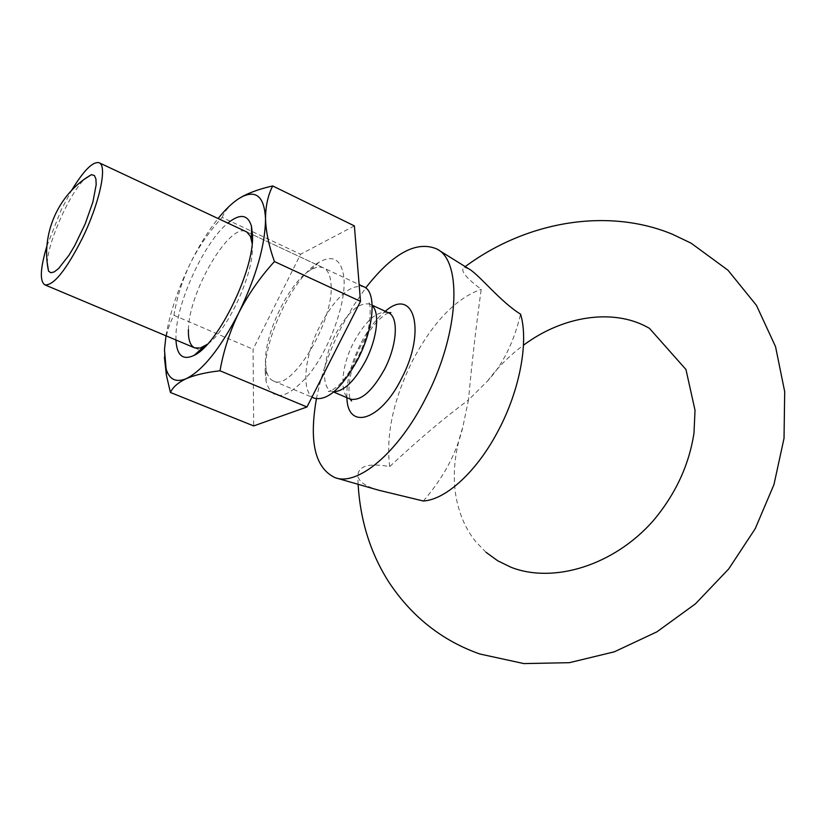 <?xml version="1.0" encoding="UTF-8"?>
<svg xmlns="http://www.w3.org/2000/svg" width="826" height="826" viewBox="0 0 826 826"><rect width="100%" height="100%" fill="white"/><g stroke="black" fill="none" stroke-linecap="round" stroke-linejoin="round"><path stroke-width="0.62" stroke-dasharray="4.13 3.1" d="M469.127 269.039L464.212 267.356C459.865 270.205 465.523 277.515 481.207 289.306C475.91 328.046 471.667 364.937 468.466 399.98C444.151 418.008 417.894 440.206 389.686 466.576C368.2 462.715 357.586 466.143 357.844 476.839L360.167 480.835C363.688 484.521 369.841 487.65 378.638 490.2M314.396 398.215C300.726 393.176 304.051 356.522 319.961 325.805C335.645 296.875 350.296 283.886 363.905 286.818M47.268 263.205C47.588 242.699 69.652 193.026 84.665 179.046M46.927 245.921L61.134 210.041L71.604 190.372M316.42 398.813C321.066 374.911 329.368 351.06 341.324 327.272L352.909 306.591L365.701 287.913M389.686 466.576C385.742 434.713 393.424 399.299 412.742 360.342C433.072 322.006 455.9 298.331 481.207 289.306M423.346 501.01C443.376 477.924 456.52 453.371 462.777 427.341L468.466 399.98L487.526 381.044C502.766 364.679 513.782 342.398 520.587 314.19M265.229 372.495C263.917 337.927 293.829 276.38 319.053 262.224C333.456 254.243 341.778 259.694 343.998 278.558C346.001 303.183 330.142 347.488 309.719 373.6C286.89 399.825 272.353 402.438 266.086 381.416L265.229 372.495M265.476 362.459C264.341 333.652 289.606 281.666 310.566 270.03C315.635 267.015 319.961 266.313 323.544 267.903C327.891 270.03 330.369 275.357 330.989 283.907C334.922 319.992 291.31 392.381 273.323 380.941C269.73 379.351 267.356 375.665 266.199 369.872L265.476 362.459M175.948 339.982L175.969 334.798C176.826 301.635 204.6 241.75 227.893 223.082M188.431 329.646C188.524 292.528 229.69 221.874 246.303 231.714L359.134 284.588M252.157 243.536L252.353 247.418C253.51 274.511 227.274 330.916 207.378 344.287M165.995 335.8C169.908 312.847 178.055 288.635 190.414 263.184C198.994 245.807 208.224 230.919 218.116 218.508M354.375 225.89L300.592 254.253L253.076 349.243L253.675 425.927M164.405 357.307L164.467 349.697C165.365 336.729 168.525 325.268 173.935 315.315C176.919 297.37 182.412 279.993 190.414 263.184C198.87 246.52 209.443 231.27 222.142 217.414L300.592 254.253M222.142 217.414C225.106 210.31 230.722 204.001 239.013 198.488M173.935 315.315L253.076 349.243M388.385 312.734C377.461 310.246 365.856 320.189 353.59 342.542C341.138 366.393 339.032 394.931 350.048 399.02M346.899 397.678C346.342 381.426 350.916 363.492 360.601 343.853C367.931 329.626 376.16 318.774 385.277 311.299M334.003 391.7L331.371 391.07C320.581 387.084 322.956 358.453 335.439 334.437C347.725 311.908 359.238 301.82 369.965 304.195L372.206 305.734M486.018 552.295L475.621 541.515C466.112 529.693 459.659 515.238 456.272 498.161C452.225 476.158 454.393 452.555 462.777 427.341M358.112 484.304L357.844 476.839M464.212 267.356L465.214 266.612M388.726 312.878C386.454 313.529 383.119 315.904 378.731 320.013C373.352 325.134 367.58 333.394 361.406 344.793C351.277 363.461 346.352 389.335 350.369 399.144M372.185 305.228L369.965 304.195L368.138 301.717C370.316 302.44 370.74 309.616 369.428 323.255C367.363 334.788 363.285 346.631 357.193 358.783C348.634 373.899 341.757 383.305 336.574 387.002C331.68 390.657 328.924 392.113 328.304 391.369L331.371 391.07L333.611 392.02M194.688 347.87L199.975 350.09L194.688 347.87M273.323 380.941L311.929 397.172M336.389 478.068L335.284 477.748M487.526 381.044C497.944 367.167 509.931 355.221 523.477 345.206M437.894 249.617L436.923 249.008M310.566 270.03L319.053 262.224M246.303 231.714L323.544 267.903M266.199 369.872L266.086 381.416"/><path stroke-width="1.24" d="M359.134 284.588L363.905 286.818C376.821 291.64 374.23 327.953 357.751 359.537C341.799 388.282 327.344 401.168 314.396 398.215L311.929 397.172M84.665 179.046L91.418 174.658L94.432 175.577L95.919 178.984L96.177 184.694L92.925 201.916L85.233 223.784L74.701 245.663L69.074 255.1L58.584 268.543L54.268 271.888L50.871 272.756L48.538 271.155L47.268 263.205M71.604 190.372C83.705 170.455 92.884 161.246 99.12 162.753C107.607 165.334 99.657 202.907 82.445 238.084C66.101 270.216 53.576 285.806 44.862 284.856C39.565 281.232 40.257 268.254 46.927 245.921M469.127 269.039C479.101 274.655 500.339 301.717 520.587 314.19C528.805 341.283 520.039 389.593 498.481 430.232C477.263 471.192 445.968 499.709 423.346 501.01L378.638 490.2L336.389 478.068M365.701 287.913C392.742 253.303 416.48 240.335 436.923 249.008C462.973 261.408 459.091 335.18 425.111 399.381C397.812 453.051 357.699 486.122 335.284 477.748C315.14 468.394 308.852 442.086 316.42 398.813M48.538 271.155L48.424 270.567C40.65 233.613 58.656 193.449 91.418 174.658M227.893 223.082C240.025 213.294 247.893 214.368 251.496 226.303L252.529 235.73C254.191 270.463 217.744 344.814 194.162 355.345C182.887 360.673 176.816 355.552 175.948 339.982M99.12 162.753L246.819 231.982L250.474 236.422L252.157 243.536M218.116 218.508C225.436 209.391 232.405 202.721 239.013 198.488L242.844 196.351C256.886 190.073 264.444 197.59 265.528 218.9C265.26 244.888 256.359 276.173 238.817 312.775C220.449 348.304 202.938 370.255 186.304 378.638C176.093 382.83 169.371 379.619 166.119 368.995L164.467 349.697L165.995 335.8M274.449 261.553C260.211 277.144 248.337 294.211 238.817 312.775C229.762 331.577 223.495 350.916 220.015 370.781C206.108 372.361 194.874 374.973 186.304 378.638C178.199 382.49 172.902 387.095 170.424 392.474L253.675 425.927L306.962 406.981L360.497 301.376L354.375 225.89L272.704 185.943C267.944 195.235 265.549 206.221 265.528 218.9C265.972 231.982 268.946 246.2 274.449 261.553L360.497 301.376M220.015 370.781L306.962 406.981M239.013 198.488L243.164 196.082C251.3 191.911 261.15 188.534 272.704 185.943M170.424 392.474L166.418 375.355L164.405 357.307M207.378 344.287L200.264 348.025L194.688 347.87C190.217 345.743 188.132 339.672 188.431 329.646M333.611 392.02L350.048 399.02C360.57 401.498 372.041 391.617 384.472 369.387C397.265 345.031 398.917 316.699 388.385 312.734L390.874 312.589L388.726 312.878M385.277 311.299C413.929 285.92 426.908 330.968 401.333 378.917C380.29 421.301 347.509 430.491 346.899 397.678M372.206 305.734C380.115 312.507 377.172 338.67 365.536 361.014C354.633 381.013 344.122 391.235 334.003 391.7M523.477 345.206C564.932 314.407 613.986 309.585 645.932 326.435L649.412 328.294L685.952 369.49L695.027 410.274L693.985 433.092C689.049 465.172 675.41 494.444 653.098 520.907C613.997 565.283 553.657 584.034 510.922 567.225L497.768 560.813L486.018 552.295M465.214 266.612C528.248 219.995 609.526 207.966 672.581 234.326L691.073 243.154L727.943 270.174L756.471 305.393L775.542 346.641L784.7 391.669L784.029 438.307L773.962 484.594L755.222 528.692L728.708 568.938L695.523 603.775L656.938 631.818L614.358 651.807L569.403 662.679L523.88 663.588L479.813 653.996C442.168 640.687 411.885 616.785 388.974 582.289C370.595 553.554 360.301 520.886 358.112 484.304M44.862 284.856L194.688 347.87M199.975 350.09L201.007 350.523L199.975 350.09M468.765 268.832L437.894 249.617M372.185 305.228L388.385 312.734M350.048 399.02L351.608 400.961L350.369 399.144M251.496 239.53L251.496 226.303M166.119 368.995L166.418 375.355M203.97 346.486L194.162 355.345"/></g></svg>
